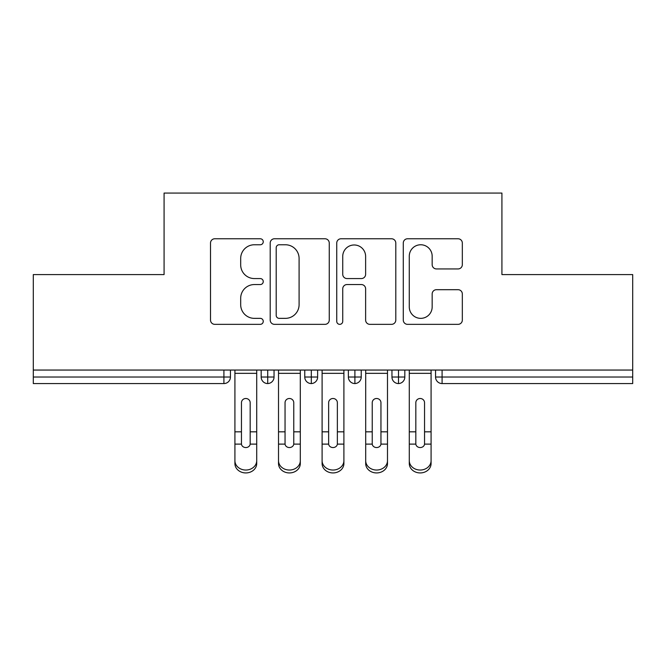 <?xml version="1.0" encoding="UTF-8"?>
<svg xmlns="http://www.w3.org/2000/svg" width="666" height="666" viewBox="0 0 666 666"><rect width="100%" height="100%" fill="white"/><g stroke="black" fill="none" stroke-linecap="round" stroke-linejoin="round"><path stroke-width="1" d="M263.253 241.766A2.997 2.997 0 0 0 260.256 238.769L214.793 238.769A4.279 4.279 0 0 0 210.514 243.048L210.514 320.071A4.279 4.279 0 0 0 214.793 324.35L260.256 324.35A2.997 2.997 0 0 0 263.253 321.353A2.997 2.997 0 0 0 260.256 318.356L254.379 318.356A13.695 13.695 0 0 1 240.684 304.67L240.684 298.251A13.695 13.695 0 0 1 254.379 284.557L260.256 284.557A2.997 2.997 0 0 0 263.253 281.56A2.997 2.997 0 0 0 260.256 278.563L254.379 278.563A13.695 13.695 0 0 1 240.684 264.877L240.684 258.458A13.695 13.695 0 0 1 254.379 244.763L260.256 244.763A2.997 2.997 0 0 0 263.253 241.766M458.05 268.939A4.279 4.279 0 0 0 462.329 264.66L462.329 243.048A4.279 4.279 0 0 0 458.05 238.769L407.559 238.769A4.279 4.279 0 0 0 403.28 243.048L403.28 320.071A4.279 4.279 0 0 0 407.559 324.35L458.05 324.35A4.279 4.279 0 0 0 462.329 320.071L462.329 293.972A4.279 4.279 0 0 0 458.05 289.693L436.446 289.693A4.279 4.279 0 0 0 432.167 293.972L432.167 306.909A11.447 11.447 0 0 1 420.721 318.356A11.447 11.447 0 0 1 409.274 306.909L409.274 256.21A11.447 11.447 0 0 1 420.721 244.763A11.447 11.447 0 0 1 432.167 256.21L432.167 264.66A4.279 4.279 0 0 0 436.446 268.939L458.05 268.939M33.3 370.055L632.7 370.055L632.7 274.583L501.923 274.583L501.923 193.065L164.077 193.065L164.077 274.583L33.3 274.583L33.3 377.031L223.909 377.031L223.909 370.055M329.254 243.048A4.279 4.279 0 0 0 324.975 238.769L274.484 238.769A4.279 4.279 0 0 0 270.205 243.048L270.205 320.071A4.279 4.279 0 0 0 274.484 324.35L324.975 324.35A4.279 4.279 0 0 0 329.254 320.071L329.254 243.048M341.025 238.769L391.516 238.769A4.279 4.279 0 0 1 395.795 243.048L395.795 320.071A4.279 4.279 0 0 1 391.516 324.35L369.905 324.35A4.279 4.279 0 0 1 365.626 320.071L365.626 288.836A4.279 4.279 0 0 0 361.347 284.557L347.011 284.557A4.279 4.279 0 0 0 342.732 288.836L342.732 321.353A2.997 2.997 0 0 1 339.743 324.35A2.997 2.997 0 0 1 336.746 321.353L336.746 243.048A4.279 4.279 0 0 1 341.025 238.769M230.444 370.055L230.444 377.031A6.535 6.535 0 0 1 223.909 383.566L33.3 383.566L33.3 377.031M632.7 370.055L632.7 383.566L442.091 383.566A6.535 6.535 0 0 1 435.556 377.031L435.556 370.055M267.724 383.566A6.535 6.535 0 0 1 261.18 377.031L261.18 370.055L261.18 377.031A6.535 6.535 0 0 0 267.724 383.566A6.535 6.535 0 0 0 274.042 377.031L274.042 370.055L274.042 377.031A6.535 6.535 0 0 1 267.724 383.566L267.724 377.031L274.042 377.031M267.724 370.055L267.724 377.031L261.18 377.031M223.909 383.566A6.535 6.535 0 0 0 230.444 377.031A6.535 6.535 0 0 1 223.909 383.566L223.909 377.031L230.444 377.031M311.313 370.055L311.313 377.031L304.77 377.031L304.77 370.055L304.77 377.031A6.535 6.535 0 0 0 311.313 383.566A6.535 6.535 0 0 0 317.632 377.031L317.632 370.055L317.632 377.031A6.535 6.535 0 0 1 311.313 383.566A6.535 6.535 0 0 1 304.77 377.031A6.535 6.535 0 0 0 311.313 383.566L311.313 377.031L317.632 377.031M354.903 370.055L354.903 377.031L348.368 377.031L348.368 370.055L348.368 377.031A6.535 6.535 0 0 0 354.903 383.566A6.535 6.535 0 0 0 361.23 377.031L361.23 370.055L361.23 377.031A6.535 6.535 0 0 1 354.903 383.566A6.535 6.535 0 0 1 348.368 377.031A6.535 6.535 0 0 0 354.903 383.566L354.903 377.031L361.23 377.031M398.501 370.055L398.501 383.566A6.535 6.535 0 0 1 391.958 377.031L391.958 370.055L391.958 377.031A6.535 6.535 0 0 0 398.501 383.566A6.535 6.535 0 0 0 404.82 377.031L404.82 370.055M442.091 383.566A6.535 6.535 0 0 1 435.556 377.031A6.535 6.535 0 0 0 442.091 383.566L442.091 377.031L632.7 377.031M279.196 244.763A2.997 2.997 0 0 0 276.199 247.76L276.199 315.368A2.997 2.997 0 0 0 279.196 318.356L285.398 318.356A13.695 13.695 0 0 0 299.092 304.67L299.092 258.458A13.695 13.695 0 0 0 285.398 244.763L279.196 244.763M365.626 256.418A11.447 11.447 0 0 0 354.179 244.98A11.447 11.447 0 0 0 342.732 256.418L342.732 274.284A4.279 4.279 0 0 0 347.011 278.563L361.347 278.563A4.279 4.279 0 0 0 365.626 274.284L365.626 256.418M250.175 430.403L250.175 402.714A4.362 4.221 -0 0 0 245.812 398.493A4.362 4.221 0 0 1 250.175 402.714L250.175 443.797M234.915 463.561L234.915 460.672A10.897 9.374 -0 0 0 245.812 470.038A10.897 9.374 -0 0 0 256.71 460.672L256.71 463.561A10.897 9.374 180 0 1 245.812 472.935A10.897 9.374 180 0 1 234.915 463.561L234.915 447.011M241.458 443.797L241.458 431.826L234.915 431.826L234.915 460.672M241.458 431.826L241.458 402.714A4.362 4.221 0 0 1 245.812 398.493M256.71 370.055L256.71 460.672M234.915 370.055L234.915 431.826M256.71 444.114L250.158 444.114A4.362 3.746 180 0 1 245.812 447.552A4.362 3.746 180 0 1 241.467 444.114L234.915 444.114M293.764 430.403L293.764 402.714A4.362 4.221 -0 0 0 289.41 398.493A4.362 4.221 0 0 1 293.764 402.714L293.764 443.797M278.513 463.561L278.513 460.672A10.897 9.374 -0 0 0 289.41 470.038A10.897 9.374 -0 0 0 300.308 460.672L300.308 463.561A10.897 9.374 180 0 1 289.41 472.935A10.897 9.374 180 0 1 278.513 463.561L278.513 447.011M285.048 443.797L285.048 431.826L278.513 431.826L278.513 460.672M337.362 430.403L337.362 402.714A4.362 4.221 -0 0 0 333 398.493A4.362 4.221 0 0 1 337.362 402.714L337.362 443.797M322.103 463.561L322.103 460.672A10.897 9.374 -0 0 0 333 470.038A10.897 9.374 -0 0 0 343.897 460.672L343.897 463.561A10.897 9.374 180 0 1 333 472.935A10.897 9.374 180 0 1 322.103 463.561L322.103 447.011M328.638 443.797L328.638 431.826L322.103 431.826L322.103 460.672M380.952 430.403L380.952 402.714A4.362 4.221 -0 0 0 376.59 398.493A4.362 4.221 0 0 1 380.952 402.714L380.952 443.797M365.692 463.561L365.692 460.672A10.897 9.374 -0 0 0 376.59 470.038A10.897 9.374 -0 0 0 387.487 460.672L387.487 463.561A10.897 9.374 180 0 1 376.59 472.935A10.897 9.374 180 0 1 365.692 463.561L365.692 447.011M372.236 443.797L372.236 431.826L365.692 431.826L365.692 460.672M424.542 430.403L424.542 402.714A4.362 4.221 -0 0 0 420.188 398.493A4.362 4.221 0 0 1 424.542 402.714L424.542 443.797M409.29 463.561L409.29 460.672A10.897 9.374 -0 0 0 420.188 470.038A10.897 9.374 -0 0 0 431.085 460.672L431.085 463.561A10.897 9.374 180 0 1 420.188 472.935A10.897 9.374 180 0 1 409.29 463.561L409.29 447.011M415.825 443.797L415.825 431.826L409.29 431.826L409.29 460.672M285.048 431.826L285.048 402.714A4.362 4.221 0 0 1 289.41 398.493M300.308 370.055L300.308 460.672M278.513 370.055L278.513 431.826M300.308 444.114L293.748 444.114A4.362 3.746 180 0 1 289.41 447.552A4.362 3.746 180 0 1 285.065 444.114L278.513 444.114M328.638 431.826L328.638 402.714A4.362 4.221 0 0 1 333 398.493M343.897 370.055L343.897 460.672M322.103 370.055L322.103 431.826M343.897 444.114L337.346 444.114A4.362 3.746 180 0 1 333 447.552A4.362 3.746 180 0 1 328.654 444.114L322.103 444.114M372.236 431.826L372.236 402.714A4.362 4.221 0 0 1 376.59 398.493M387.487 370.055L387.487 460.672M365.692 370.055L365.692 431.826M387.487 444.114L380.935 444.114A4.362 3.746 180 0 1 376.59 447.552A4.362 3.746 180 0 1 372.252 444.114L365.692 444.114M415.825 431.826L415.825 402.714A4.362 4.221 0 0 1 420.188 398.493M431.085 370.055L431.085 460.672M409.29 370.055L409.29 431.826M431.085 444.114L424.533 444.114A4.362 3.746 180 0 1 420.188 447.552A4.362 3.746 180 0 1 415.842 444.114L409.29 444.114M442.091 370.055L442.091 377.031L435.556 377.031M391.958 377.031A6.535 6.535 0 0 0 398.501 383.566A6.535 6.535 0 0 0 404.82 377.031L391.958 377.031M256.71 431.826L250.175 431.826M256.71 373.343L234.915 373.343M300.308 431.826L293.764 431.826M300.308 373.343L278.513 373.343M343.897 431.826L337.362 431.826M343.897 373.343L322.103 373.343M387.487 431.826L380.952 431.826M387.487 373.343L365.692 373.343M431.085 431.826L424.542 431.826M431.085 373.343L409.29 373.343"/></g></svg>
